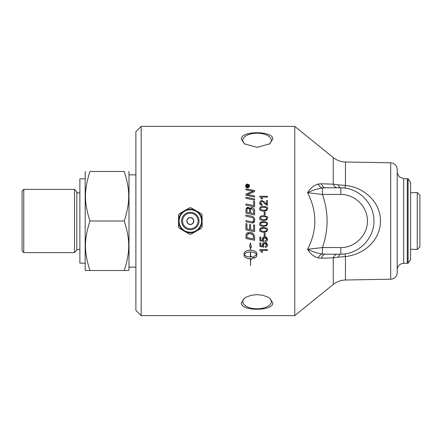 <?xml version="1.0" encoding="UTF-8"?>
<svg xmlns="http://www.w3.org/2000/svg" width="442" height="442" viewBox="0 0 442 442"><rect width="100%" height="100%" fill="white"/><g stroke="black" fill="none" stroke-linecap="round" stroke-linejoin="round"><path stroke-width="0.66" d="M294.759 315.621L294.759 126.379L141.186 126.379L141.186 315.621L294.759 315.621L333.262 284.438L333.262 257.841L338.246 257.167A6.641 3.022 90 0 1 340.76 254.2C358.528 254.332 374.092 238.763 373.96 221C374.092 203.237 358.528 187.668 340.76 187.8L344.766 188.043A6.641 0.459 -83.1 0 0 345.451 185.452L338.246 184.833A6.641 3.022 -90 0 0 340.76 187.8L325.638 187.8A6.641 4.553 -90 0 1 321.456 183.789L318.218 184.071C313.82 185.336 310.278 188.215 307.604 192.706C312.516 190.303 317.433 188.728 322.367 187.994A6.641 4.785 75.3 0 1 318.218 184.071M254.62 221C254.156 222.37 253.36 223.033 252.238 222.983L250.675 222.74A2279.543 29.47 -168.2 0 1 245.951 221.757L245.951 220.597L252.249 221.84L253.553 221L253.796 219.912C253.957 218.525 252.929 217.619 250.713 217.188A2257.852 100.638 -168.2 0 0 245.951 216.193L245.951 215.033A2258.896 127.003 11.8 0 1 251.034 216.094C252.896 216.022 254.133 217.271 254.752 219.851L254.62 221L252.238 222.983L250.675 222.74A2281.377 29.492 -168.3 0 1 245.951 221.757M254.609 198.977L254.609 200.104A2264.09 510.112 -167.9 0 0 245.951 198.342L245.951 197.226A2264.09 536.378 12.1 0 1 254.609 198.977M254.609 210.635L254.609 214.906A2264.09 163.91 -168.2 0 0 245.951 213.099L246.012 209.237L248.012 207.386C249.376 207.679 250.067 208.21 250.095 208.978C250.736 207.812 251.327 207.348 251.868 207.585C253.399 207.696 254.31 208.712 254.609 210.635C254.454 208.79 253.542 207.773 251.868 207.596L251.868 207.585M254.609 225.066L254.609 231.674A2264.09 228.984 -168.1 0 1 245.951 229.879L245.951 223.602L246.934 223.807L246.934 228.928A2234.702 189.833 11.9 0 0 249.636 229.497L249.636 224.475L250.614 224.68L250.614 229.702A2274.654 212.083 11.8 0 0 253.625 230.321L253.625 224.862L254.609 225.066M254.609 237.216L254.609 240.282A2264.09 430.851 -168 0 1 245.951 238.509L246.095 234.52C246.531 233.072 247.664 232.337 249.487 232.315C250.702 232.807 252.139 231.387 254.47 235.813L254.609 237.216M247.514 187.767C246.321 187.646 245.675 187.038 245.564 185.949C245.675 184.861 246.321 184.264 247.514 184.148C248.697 184.253 249.349 184.85 249.465 185.949C249.349 187.049 248.697 187.657 247.514 187.767M266.482 204.237L266.482 200.602L267.377 200.602L267.377 205.513L264.581 203.602C263.012 201.856 262.106 201.171 261.857 201.546L260.542 202.944C260.841 204.105 261.344 204.585 262.062 204.397A95.61 1.663 95.8 0 0 261.962 205.342C260.2 204.795 259.471 203.989 259.78 202.922C260.255 201.044 260.957 200.276 261.879 200.613C263.504 201.121 264.554 201.85 265.029 202.801L266.482 204.254L265.029 202.801M266.725 210.475L263.642 211.221C260.321 210.652 259.034 209.834 259.78 208.768C259.725 207.165 261.012 206.353 263.642 206.326C266.94 206.884 268.228 207.696 267.504 208.768L266.725 210.475M265.106 233.1L265.106 235.929L264.167 235.929L264.167 233.1L265.106 233.1M267.504 244.945C267.161 246.636 266.46 247.421 265.393 247.293A95.268 2.149 -94.6 0 1 265.31 246.354L266.741 244.951C266.404 243.763 265.791 243.249 264.891 243.398C263.543 243.68 262.973 244.199 263.172 244.962L263.907 246.293L263.791 247.133A2759.599 738.891 -168.9 0 1 259.907 246.426L259.907 242.785L260.791 242.785L260.791 245.708L262.824 246.106L262.349 244.724C262.708 243.072 263.526 242.31 264.802 242.437L266.587 243.023L267.504 244.945M253.78 258.266L253.78 256.548L256.62 254.509C255.658 252.929 253.636 252.073 250.553 251.946L250.553 257.04A11.078 10.243 180 0 0 251.084 257.029L251.084 256.211L253.371 257.531L251.084 259.548L251.084 258.741A11.078 10.16 0 0 1 250.553 258.758L250.553 265.67L250.36 258.758C246.542 258.537 244.448 257.41 244.078 255.377L244.078 253.636C244.443 251.57 246.537 250.415 250.36 250.178L250.36 247.095L249.548 246.741L250.454 242.824L251.36 247.531L250.553 247.183L250.553 250.178C254.371 250.415 256.465 251.564 256.835 253.636L256.835 255.377C256.758 256.625 255.741 257.592 253.78 258.266M259.78 249.575L267.377 249.575L267.377 250.459L261.454 250.459L262.576 252.216L261.675 252.216L259.78 250.144L259.78 249.575M267.504 239.216C267.161 240.929 266.46 241.724 265.393 241.597A95.268 1.674 -94.6 0 1 265.31 240.647L266.741 239.221C266.404 238.017 265.791 237.492 264.891 237.641C263.543 237.929 262.973 238.459 263.172 239.232L263.907 240.581L263.791 241.437A2759.599 575.407 -169.1 0 1 259.907 240.719L259.907 237.023L260.791 237.023L260.791 239.989L262.824 240.393L262.349 238.989C262.708 237.315 263.526 236.547 264.802 236.669L266.587 237.26L267.504 239.216C267.438 240.608 266.736 241.398 265.393 241.581A95.185 1.674 -94.6 0 1 265.31 240.647M267.504 229.873L266.725 231.58L263.642 232.337C260.321 231.774 259.034 230.956 259.78 229.879C259.725 228.271 261.012 227.453 263.642 227.426C266.94 227.989 268.228 228.807 267.504 229.879L266.725 231.591L263.642 232.326C260.321 231.763 259.034 230.945 259.78 229.873M267.504 224.011L266.725 225.729L263.642 226.481C260.321 225.912 259.034 225.088 259.78 224.011C259.725 222.398 261.012 221.575 263.642 221.547C266.94 222.111 268.228 222.934 267.504 224.011L266.725 225.729L263.642 226.475C260.321 225.906 259.034 225.088 259.78 224.011L259.78 224.011M266.725 219.851L263.642 220.602C260.321 220.033 259.034 219.21 259.78 218.133C259.725 216.519 261.012 215.696 263.642 215.674C266.94 216.232 268.228 217.055 267.504 218.133L266.725 219.851M265.106 211.983L265.106 214.834L264.167 214.834L264.167 211.983L265.106 211.983L264.167 211.989M259.78 196.237L267.377 196.237L267.377 197.132L261.454 197.132L262.576 198.939L261.675 198.939L259.78 196.817L259.78 196.237L267.377 196.259M254.609 201.364L254.609 206.884A2264.09 351.495 -168.1 0 0 245.951 205.105L245.951 203.966A2261.985 380.159 12 0 1 253.625 205.547L253.625 201.165L254.609 201.364M254.609 195.933L254.609 197.022A2264.09 582.12 -167.8 0 0 245.951 195.276L245.951 194.099A585.534 156.297 -24.7 0 1 249.2 192.734L253.294 191.264L251.034 190.883A2286.03 724.178 -167.6 0 0 245.951 189.889L245.951 188.822A2296.113 744.472 12.4 0 1 254.609 190.519L254.609 191.618A632.237 174.888 156.3 0 0 249.608 193.618L247.117 194.519L249.332 194.878A2292.206 607.148 12.2 0 1 254.609 195.933A2294.057 607.656 12.2 0 0 249.332 194.9L249.332 194.878M241.288 302.941L244.52 298.151L246.166 297.146L251.233 295.295L257.056 294.643L262.88 295.295L267.946 297.146L269.587 298.151L272.825 302.941C273.211 311.372 240.896 311.372 241.288 302.941M241.288 139.059C240.896 130.628 273.211 130.628 272.825 139.059L269.587 143.849L257.056 147.357L244.52 143.849L241.288 139.059M410.601 192.762L417.248 192.541L417.248 249.459L410.601 249.238M417.248 249.459L419.9 246.896L419.9 195.104L417.248 192.541M85.179 178.839L79.869 178.839L79.869 263.161L85.179 263.161M128.677 171.468L129.003 172.032L129.003 269.968L128.677 270.532L89.93 270.532C83.969 251.592 83.969 239.94 89.93 221L124.252 221C130.213 239.94 130.213 251.592 124.252 270.532M85.505 171.468L85.179 172.032L85.179 269.968L85.505 270.532L89.93 270.532M89.93 221C83.969 202.06 83.969 190.408 89.93 171.468L124.252 171.468C130.213 190.408 130.213 202.06 124.252 221M89.93 171.468C83.969 171.468 83.969 171.468 89.93 171.468C83.969 171.468 83.969 171.468 89.93 171.468M124.252 171.468C130.213 171.468 130.213 171.468 124.252 171.468C130.213 171.468 130.213 171.468 124.252 171.468M23.758 252.625L23.758 189.375L22.1 191.038L22.1 250.962L23.758 252.625L74.543 252.625L76.797 249.934L79.869 249.067M23.758 189.375L74.543 189.375L74.543 252.625M135.876 267.15L129.003 267.15M74.543 189.375L76.797 192.066L76.797 249.934M190.325 217.668A3.332 3.332 0 0 1 193.651 221A3.332 3.332 0 0 1 190.325 224.332A3.332 3.332 0 0 1 186.994 221A3.332 3.332 0 0 1 190.325 217.668M201.392 213.779L202.11 215.027L202.11 220.503A11.796 11.796 0 0 0 196.646 211.038L201.392 213.779M195.789 210.547A11.796 11.796 0 0 0 184.861 210.547L189.607 207.806L191.043 207.806L197.176 211.348M195.259 210.243L195.8 210.552M178.535 215.027L179.259 213.779L183.999 211.038A11.796 11.796 0 0 0 178.535 220.503L178.535 215.027M178.535 220.525L178.535 219.895M178.535 222.105L178.535 221.475M178.535 226.973L178.535 221.497A11.796 11.796 0 0 0 183.999 230.962L179.259 228.221L178.535 226.973M178.535 220.503L178.535 221.497M191.043 234.194L189.607 234.194L184.861 231.453A11.796 11.796 0 0 0 195.789 231.453L191.043 234.194M195.8 231.448L195.259 231.757M197.176 230.652L196.629 230.967A11.796 11.796 0 0 0 202.11 221.497L202.11 226.973L201.392 228.221L195.789 231.453M202.11 219.895L202.11 220.525M202.11 221.475L202.11 222.105M185.386 231.757L184.844 231.448M184.861 231.453L183.474 230.652M183.474 211.348L184.861 210.547M184.844 210.552L185.386 210.243M202.11 221.497L202.11 220.503M245.951 197.248A2265.913 536.831 12.1 0 1 254.609 198.999M246.934 212.166L246.934 212.154A2218.359 196.342 12 0 1 249.653 212.735L249.653 210.889C249.642 209.204 249.117 208.397 248.078 208.458C247.498 208.182 247.117 208.773 246.934 210.232L246.934 212.154A2216.58 196.176 12 0 1 249.653 212.729M250.636 212.939L250.636 212.928A2293.93 184.226 11.8 0 1 253.625 213.552L253.57 210.425L251.874 208.757C250.713 209.215 250.299 209.845 250.636 210.641L250.636 212.928A2292.085 184.071 11.8 0 1 253.625 213.547M245.951 210.359L246.012 209.248C246.686 207.69 247.354 207.077 248.012 207.403L250.095 208.989L251.868 207.596M254.609 231.663A2265.913 229.177 -168.2 0 1 245.951 229.868M247.072 234.763L246.934 237.575A2259.272 403.424 12 0 0 253.625 238.945L253.454 235.973L252.437 234.448C252.211 234.006 251.211 233.68 249.437 233.47C248.747 233.161 247.962 233.591 247.072 234.763L246.934 237.558M253.625 238.934L253.625 237.597M253.625 237.586L253.454 235.962L252.437 234.459L249.437 233.481L247.072 234.774M254.609 240.26A2265.913 431.21 -168 0 1 245.951 238.492M246.78 186.43L247.41 186.463L247.089 185.574L246.78 186.43L247.41 186.43M247.702 186.43L248.592 186.745L246.492 186.745L247.061 185.27L247.653 185.828L248.592 185.143L247.702 186.248L248.592 186.745M247.763 185.662L248.592 185.11L248.592 185.496M246.492 186.745L247.061 185.242L247.653 185.8M249.139 185.949L247.514 187.496C247.056 187.85 246.514 187.347 245.89 185.983L247.514 187.463L249.139 185.949L247.514 184.447L245.89 185.949M245.564 185.983C246.288 184.369 246.94 183.773 247.514 184.181C248.686 184.297 249.332 184.894 249.465 185.983M259.78 202.939C259.879 201.458 260.581 200.685 261.879 200.629C263.504 201.138 264.554 201.867 265.029 202.817M260.542 202.944L262.062 204.414M266.482 200.618L267.377 200.618M261.089 209.801L263.642 210.276C265.089 209.768 265.449 211.221 266.741 208.779L266.741 208.768C265.438 206.337 265.084 207.779 263.642 207.276C259.448 207.652 261.178 208.154 260.542 208.779L261.089 209.801L263.642 210.265C267.835 209.889 266.106 209.392 266.741 208.768M260.542 208.779L261.089 209.79M259.78 208.779C259.725 207.176 261.012 206.364 263.642 206.342C266.94 206.895 268.228 207.707 267.504 208.779M265.106 235.917L264.167 235.917M267.504 244.923C267.438 246.316 266.736 247.095 265.393 247.271A95.185 2.149 -94.6 0 1 265.316 246.354M262.824 246.106L262.349 244.702M263.907 246.293L263.791 247.111A2761.854 739.516 -168.9 0 1 259.907 246.404M266.741 244.951L264.891 243.376L263.172 244.962M250.36 251.946L250.36 251.918C247.277 252.05 245.255 252.901 244.288 254.482L244.288 254.509C245.255 256.078 247.277 256.924 250.36 257.04L250.36 251.946C247.277 252.073 245.255 252.929 244.288 254.509M249.559 246.724L250.36 247.095M244.078 255.349C244.448 257.382 246.542 258.504 250.36 258.725L250.36 258.758M251.084 258.741L251.084 258.708A11.089 10.172 180 0 1 250.553 258.725L250.553 258.758M251.084 259.515L253.371 257.498M256.62 254.509L256.62 254.482C255.658 252.901 253.636 252.05 250.553 251.918L250.553 251.946M251.349 247.503L250.553 247.183M253.78 258.233C255.476 257.802 256.493 256.841 256.835 255.349M262.565 252.194L261.675 252.194L259.78 250.122M267.377 250.432L261.454 250.459M262.824 240.393L262.349 238.973M263.907 240.581L263.791 241.415A2761.854 575.898 -169.1 0 1 259.907 240.702M266.741 239.221L264.891 237.63L263.172 239.232M261.089 230.906L263.642 231.387C267.835 231.006 266.106 230.509 266.741 229.879C265.438 227.431 265.084 228.884 263.642 228.376C262.355 227.973 261.321 228.475 260.542 229.884L261.089 230.906M266.741 229.879C265.438 227.437 265.084 228.89 263.642 228.381C259.448 228.757 261.178 229.265 260.542 229.89M261.089 225.044L263.642 225.525C267.835 225.144 266.106 224.641 266.741 224.011C265.438 221.564 265.084 223.017 263.642 222.508C262.355 222.105 261.321 222.608 260.542 224.022L261.089 225.044M266.741 224.011C265.438 221.564 265.084 223.017 263.642 222.508C259.448 222.89 261.178 223.392 260.542 224.022M260.542 218.144L261.089 219.166L263.642 219.646C265.089 219.133 265.449 220.597 266.741 218.138L266.741 218.133C265.438 215.685 265.084 217.138 263.642 216.63C259.448 217.011 261.178 217.514 260.542 218.144L261.089 219.166L263.642 219.646C267.835 219.265 266.106 218.762 266.741 218.133M259.78 218.133L259.78 218.133C259.725 216.519 261.012 215.702 263.642 215.674C266.94 216.237 268.228 217.061 267.504 218.138L267.504 218.133M261.454 197.132L262.576 198.955M245.951 215.039A2260.708 127.114 11.8 0 1 251.034 216.099C252.896 216.028 254.139 217.276 254.752 219.851L254.752 219.856M253.553 221L253.796 219.912M245.951 220.597A2274.333 3.564 11.8 0 0 247.885 221A2274.333 3.564 11.8 0 0 247.89 221M253.625 201.182L254.609 201.381M245.951 203.983A2263.808 380.479 12 0 1 253.625 205.558L253.625 205.547M247.117 194.519L249.332 194.9M245.951 188.85A2297.958 745.096 12.4 0 1 254.609 190.546M245.951 194.121A585.882 156.413 -24.6 0 1 249.2 192.762L253.294 191.264M269.123 297.836A14.277 7.138 0 0 1 271.333 301.648A14.277 7.138 0 0 1 257.056 308.787A14.277 7.138 0 0 1 242.78 301.648A14.277 7.138 0 0 1 244.984 297.836M244.984 144.164A14.277 7.138 180 0 1 242.78 140.352A14.277 7.138 180 0 1 257.056 133.213A14.277 7.138 180 0 1 271.333 140.352A14.277 7.138 180 0 1 269.123 144.164M408.104 178.789L408.104 263.211L410.601 259.658L410.601 182.342L408.104 178.789L407.275 178.723L407.275 263.277L403.679 263.338A6.641 6.641 0 0 0 397.203 269.211M141.186 126.379L135.876 131.694L135.876 310.306L141.186 315.621M337.439 254.2A6.641 4.685 -90 0 0 333.262 257.841L321.456 258.211A6.641 4.553 -90 0 1 325.638 254.2L322.367 254.006C317.433 253.272 312.516 251.697 307.604 249.294C310.278 253.785 313.82 256.664 318.218 257.929A6.641 4.785 104.7 0 1 322.367 254.006L322.456 247.559L307.604 249.294C317.234 230.431 317.234 211.569 307.604 192.706L322.456 194.441L340.876 194.441C355.092 194.336 367.545 206.79 367.44 221C367.545 235.21 355.092 247.664 340.876 247.559L340.76 254.2L344.766 253.957A6.641 0.459 83.1 0 1 345.451 256.548C364.219 254.531 379.032 240.686 380.385 223.525C381.932 204.436 366.12 187.568 345.451 185.452L345.451 161.999C340.892 161.877 336.832 160.396 333.262 157.562L333.262 184.159A6.641 4.685 -90 0 0 337.428 187.8M338.246 257.167L345.451 256.548L345.451 280.001C340.892 280.123 336.832 281.604 333.262 284.438M338.246 184.833L333.262 184.159L321.456 183.789M318.218 257.929L321.456 258.211M340.876 247.559L322.456 247.559C328.605 229.851 328.605 212.143 322.456 194.441L322.367 187.994L325.638 187.8M390.678 279.211L390.678 162.789C394.651 163.231 396.822 165.446 397.203 169.424L397.203 272.576A6.641 6.641 0 0 1 390.678 279.211L345.451 280.001M325.638 254.2L340.76 254.2M408.104 263.211A6.641 6.641 0 0 1 407.275 263.277M186.828 221A3.497 3.497 0 0 0 190.325 224.497A3.497 3.497 0 0 0 193.817 221A3.497 3.497 0 0 0 190.325 217.503A3.497 3.497 0 0 0 186.828 221M182.563 221A7.757 7.757 0 0 1 190.325 213.243A7.757 7.757 0 0 1 198.082 221A7.757 7.757 0 0 1 190.325 228.757A7.757 7.757 0 0 1 182.563 221M181.601 221A8.718 8.718 0 0 0 190.325 229.718A8.718 8.718 0 0 0 199.044 221A8.718 8.718 0 0 0 190.325 212.282A8.718 8.718 0 0 0 181.601 221M179.06 221A11.265 11.265 0 0 1 190.325 209.735A11.265 11.265 0 0 1 201.591 221A11.265 11.265 0 0 1 190.325 232.265A11.265 11.265 0 0 1 179.06 221M407.275 178.723L403.679 178.662L403.679 263.338M340.76 187.8L340.876 194.441M129.003 174.85L135.876 174.85M76.797 192.066L78.289 193.038L79.869 192.933M190.325 209.569C198.629 210.751 202.314 215.508 201.392 223.84C198.187 231.591 192.662 233.984 184.817 231.017C173.866 225.635 180.098 208.182 190.325 209.569M390.678 162.789L345.451 161.999M333.262 157.562L294.759 126.379M403.679 178.662L399.336 176.938L397.203 172.789"/></g></svg>
